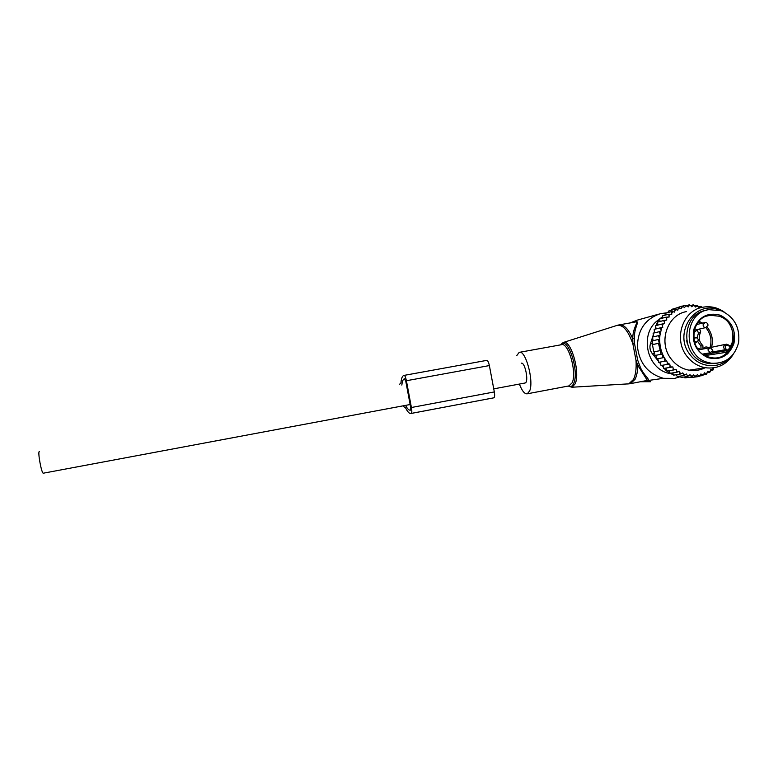 <?xml version="1.0" encoding="UTF-8"?>
<svg xmlns="http://www.w3.org/2000/svg" width="778" height="778" viewBox="0 0 778 778"><rect width="100%" height="100%" fill="white"/><g stroke="black" fill="none" stroke-linecap="round" stroke-linejoin="round"><path stroke-width="1.17" d="M519.383 384.069C522.019 390.935 524.664 394.174 527.309 393.794L529.721 390.809C534.058 380.637 525.393 349.293 519.208 352.366L516.66 355.731M673.126 374.043L672.182 373.946M670.033 373.576C646.275 369.696 638.65 332.401 658.985 319.612M680.468 376.64L674.721 378.38L663.508 378.322C648.035 373.926 639.331 363.258 637.396 346.327C637.921 329.376 645.711 318.455 660.755 313.583L667.135 312.795M634.537 343.565L632.884 343.915L632.767 338.78C628.332 328.724 623.684 324.115 618.821 324.951L617.119 325.379C622.974 324.475 628.225 330.66 632.884 343.915L636.025 360.477L637.804 365.349L647.354 380.413L630.481 383.642L635.062 379.285C636.774 375.891 637.688 371.242 637.804 365.349L639.526 365.077L637.688 360.195L634.537 343.565L634.469 338.391L632.767 338.78C632.572 328.024 639.02 321.363 635.791 321.907L619.628 324.805M646.712 380.53L646.343 380.607C652.295 380.063 642.929 375.93 639.526 365.077M635.509 321.956C640.644 320.41 633.769 327.305 634.469 338.391M637.688 360.195L636.025 360.477C636.511 368.655 635.655 374.986 633.457 379.499L628.741 383.875L627.078 383.972M524.907 383.029L525.092 383C529.089 382.387 525.082 361.702 521.26 363.2M43.403 473.18L43.315 473.199C41.516 473.685 37.402 451.055 39.386 451.561M717.053 363.384L708.807 363.637L704.148 362.46C679.709 355.06 681.635 313.349 706.453 310.286M706.589 362.071C682.053 354.632 683.979 312.717 708.904 309.644L721.362 310.782C734.413 317.035 740.16 327.664 738.594 342.67C734.568 357.063 725.456 363.929 711.277 363.248L706.589 362.071M727.926 350.907L725.884 348.845C724.542 346.2 725.242 345.072 727.984 345.481L730.493 346.794L726.273 352.308L705.082 355.595M730.493 346.794L730.678 345.247L729.132 345.529M701.066 349.39L700.89 345.986L702.865 345.597L703.04 349.021M702.865 345.597C699.043 341.843 698.216 337.526 700.404 332.653C700.978 330.757 700.346 329.629 698.488 329.25M693.743 332.848L697.749 329.415M696.962 347.854L700.92 349.419M697.195 329.794L698.44 333.081L697.214 337.477M697.885 341.717L700.89 345.986M698.625 306.96L700.91 306.338L701.931 307.417L700.336 306.902L699.091 307.738L698.265 306.367L696.621 306.046L695.474 307.028L694.521 305.773L692.848 305.657L693.256 304.84L690.64 305.569M713.611 367.848L712.259 369.638L710.8 369.317L710.528 370.882L709.118 371.767L707.688 371.262L707.251 372.779L705.743 373.489L704.372 372.808L703.779 374.267L702.203 374.772L700.91 373.936L700.161 375.307L698.527 375.618L697.321 374.626L696.427 375.881L694.764 375.998L693.675 374.86L692.653 375.998L690.981 375.91L690.008 374.646L688.861 375.648L687.207 375.346L686.381 373.985L685.126 374.84L683.502 374.335L682.821 372.876L681.479 373.566L679.923 372.866L679.398 371.339L677.988 371.865L676.5 370.98L676.15 369.404L674.682 369.735L673.184 368.577L672.853 366.885L671.521 367.138L670.043 365.689L669.722 363.987L668.672 364.182L664.14 357.549C660.503 350.567 659.102 343.176 659.939 335.367L661.728 327.567L662.778 327.382L662.448 325.671L663.294 323.794L664.636 323.551L664.315 321.859L665.287 320.244L666.775 320.04L666.532 318.445L667.592 317.084L669.099 317.064L669.022 315.46L670.218 314.244L671.725 314.409L671.822 312.814L673.145 311.764L674.633 312.114L674.905 310.548L676.335 309.673L677.774 310.198L678.212 308.681L679.729 307.991L681.11 308.681L681.703 307.242L683.298 306.746L684.591 307.602L685.35 306.25L686.984 305.958L688.18 306.96L689.075 305.715L690.738 305.628L691.827 306.775L692.848 305.657M686.566 311.589C666.863 314.75 657.828 342.972 671.443 359.339C676.15 365.261 682.043 368.879 689.104 370.182C694.735 371.087 700.083 370.279 705.14 367.761M700.336 306.902L700.91 306.338M694.705 306.017L697.117 305.355L698.265 306.367M696.621 306.046L697.117 305.355M694.521 305.773L693.256 304.84M686.352 305.647L689.376 304.801L690.738 305.628M689.075 305.715L689.376 304.801M681.985 306.24L685.525 305.248L686.984 305.958M685.35 306.25L685.525 305.248M675.246 308.351L681.761 306.162L683.298 306.746M681.703 307.242L681.761 306.162M671.511 310.247L671.871 309.304L678.134 307.534L679.729 307.991M678.212 308.681L678.134 307.534M676.335 309.673L674.682 309.352L674.905 310.548M673.145 311.764L671.472 311.599L671.822 312.814M670.218 314.244L668.526 314.234L669.022 315.46M667.592 317.084L665.89 317.22L666.532 318.445M665.287 320.244L663.605 320.536L664.315 321.859M663.294 323.794L661.699 324.115L662.448 325.671M661.037 329.775L660.221 327.869L661.728 327.567M660.094 334.209L659.17 331.729L660.61 331.447M664.14 357.549L662.739 357.802L662.467 354.039L661.125 354.291L658.48 343.312L659.277 343.156L658.324 339.5L659.656 339.237L658.538 335.649L659.939 335.367M662.467 354.039L655.844 355.313L656.642 358.94L662.739 357.802M664.713 358.57L664.772 361.235L666.211 360.963M657.799 358.726L658.645 362.315L664.772 361.235M667.223 362.373L667.164 364.454L668.672 364.182M660.152 362.052L661.008 365.504L667.164 364.454M670.043 365.689L669.916 367.43L671.521 367.138M662.885 365.183L663.731 368.432L669.916 367.43M673.184 368.577L673.009 370.095L674.682 369.735M665.968 368.072L666.785 371.057L673.009 370.095M669.255 370.678L670.091 373.304L676.354 372.361L676.5 370.98M677.988 371.865L676.354 372.361M672.639 372.925L673.602 375.132L679.904 374.208L679.923 372.866M681.479 373.566L679.904 374.208M676.257 374.743L677.278 376.513L683.619 375.618L683.502 374.335M685.126 374.84L683.619 375.618M680.098 376.114L681.051 377.437L687.451 376.552L687.207 375.346M688.861 375.648L687.451 376.552M684.095 377.019L684.893 377.904L691.331 377.019L690.981 375.91M692.653 375.998L691.331 377.019M688.248 377.447L695.221 377.009L694.764 375.998M696.427 375.881L695.221 377.009M692.508 377.369L699.062 376.513L698.527 375.618M700.161 375.307L699.062 376.513M699.539 375.998L702.816 375.541L702.203 374.772M703.779 374.267L702.816 375.541M703.594 374.51L706.424 374.121L705.743 373.489M707.251 372.779L706.424 374.121M709.118 371.767L709.837 372.263L710.528 370.882M712.259 369.638L713.008 369.988L713.562 368.587M652.898 344.528L652.275 340.861L658.324 339.5M660.678 350.528L653.812 351.899L652.431 344.625L658.48 343.312M653.812 351.899L659.88 350.684M654.288 351.821L655.047 355.468L661.125 354.291M673.028 373.819L671.618 374.024L666.153 370.717L664.237 368.354M663.459 367.391L661.815 365.368M660.6 363.871L659.258 362.208M658.353 361.089L652.217 353.533C650.019 350.635 649.416 347.445 650.398 343.954L652.528 337.282M652.606 337.03L653.345 334.744M653.89 333.003L654.424 331.36M655.125 329.143L655.786 327.061M656.282 325.505L657.099 322.958C658.032 320.225 659.773 318.319 662.311 317.259M686.624 340.385L687.285 343.565M718.648 309.945C694.589 299.501 672.581 333.986 690.29 354.933C699.626 367.595 718.376 369.346 728.869 358.716M733.119 354.593C726.428 364.804 717.17 369.18 705.345 367.731C698.06 366.38 692.002 362.645 687.149 356.528C673.126 339.636 682.413 310.51 702.68 307.252C710.353 305.832 717.53 307.417 724.192 312.027M671.618 374.024L673.184 374.169M655.844 355.313L655.047 355.468M653.073 340.686L652.499 337.059L658.538 335.649M653.646 336.796L653.121 333.198L659.17 331.729M654.619 332.828L654.162 329.386L660.221 327.869M656.019 328.919L655.621 325.681L661.699 324.115M657.828 325.107L657.507 322.141L663.605 320.536M659.939 321.499L659.763 318.873L665.89 317.22M662.282 318.192L662.37 315.917L668.526 314.234M665.005 315.197L665.278 313.31L671.472 311.599M668.088 312.532L668.458 311.093L674.682 309.352M710.625 370.328L713.008 369.988M707.299 372.613L709.837 372.263M402.79 405.902L405.61 407.935C407.555 411.776 409.277 413.633 410.794 413.497L493.845 397.821C494.701 397.237 494.866 395.273 494.331 391.937L489.372 365.572C488.623 362.178 487.748 360.447 486.736 360.379L404.229 375.366M411.29 413.419L411.338 413.41C411.951 412.865 411.98 410.901 411.406 407.507L406.398 380.734C405.669 377.281 404.93 375.492 404.161 375.375L403.646 375.541C402.236 376.124 401.322 378.585 400.933 382.941L399.659 384.196M405.581 405.377C407.302 408.722 408.839 410.317 410.171 410.171L410.716 407.623L405.717 380.938L404.307 378.847L404.92 378.74M401.837 385.091C402.226 381.434 403.033 379.363 404.259 378.867L404.307 378.847M568.212 386.053L569.564 386.569C571.276 386.831 572.657 385.762 573.707 383.35C579.445 371.66 568.203 336.874 561.23 344.207L563.223 342.505C570.819 338.829 580.66 372.759 575.098 383.924L572.034 387.23L629.509 383.797M561.444 344.703L561.356 344.158L560.578 344.868M568.961 385.907L572.151 382.795C577.188 372.565 568.251 341.542 561.308 344.742L519.636 352.288M630.258 322.899L637.435 320.089L630.141 322.919M650.709 381.706L640.43 381.735M720.058 315.284C733.849 321.791 737.855 343.147 727.323 354.078M720.097 315.158C731.699 320.915 736.299 330.407 733.907 343.623C729.005 355.954 720.321 360.632 707.863 357.647C696.154 351.909 691.506 342.378 693.947 329.045C698.965 316.685 707.688 312.056 720.097 315.158M707.669 356.752C688.044 350.761 690.096 317.016 710.12 315.255L719.319 316.247C741.385 323.21 734.743 361.41 712.006 357.773L707.844 356.82L712.006 357.773M698.965 321.275L702.631 323.113M707.105 327.023C711.851 332.926 713.358 339.568 711.637 346.959M706.755 355.692L706.609 354.155L726.127 350.713L724.853 349.769L725.884 348.845M726.273 352.308L726.127 350.713L727.158 349.779M729.793 345.86L730.678 345.247M729.249 346.424L729.268 345.675M698.109 322.277L700.842 323.541M705.802 327.596C710.567 333.412 712.006 339.957 710.139 347.241M705.772 353.543L706.609 354.155L705.627 355.05L704.051 353.844M703.156 349.001L703.361 348.632C704.712 346.852 706.375 346.502 708.33 347.581M712.026 352.064L724.853 349.769C722.84 347.007 723.355 345.14 726.409 344.168L728.043 344.732L726.409 344.168M727.984 345.481L728.043 344.732M704.946 348.661L725.31 344.382M698.44 333.081L700.404 332.653M712.784 350.265L710.265 347.659L707.873 349.925L710.149 352.765L710.82 352.706M694.2 341.153L696.796 342.291M698.722 339.83L696.067 337.234L693.83 339.266M707.999 325.078C707.785 323.376 706.832 322.53 705.14 322.52L703.088 324.757C703.166 326.546 704.041 327.499 705.714 327.606L706.093 327.538M666.153 370.717L666.668 370.629M652.217 353.533L654.541 353.066M650.398 343.954L652.713 343.448M657.099 322.958L657.585 322.831M406.398 380.734L489.372 365.572M411.406 407.507L494.331 391.937M410.171 410.171L410.716 410.064M527.309 393.794L569.399 385.83L569.564 386.569L572.034 387.23M563.223 342.505L617.119 325.379M658.626 314.176L637.435 320.089M663.508 378.322L643.348 381.181M525.092 383L493.748 388.864M410.132 404.521L43.315 473.199M711.277 363.248L708.807 363.637M710.12 315.255L706.55 316.15M729.317 345.665L728.198 344.839M702.69 354.087L710.149 352.765L712.774 350.46M698.381 349.896L709.283 347.844M694.618 342.68L696.222 342.349L698.712 340.044M693.645 337.749L695.24 337.409M694.239 330.212L705.714 327.606L707.99 325.311M696.553 324.562L704.605 322.646M689.104 370.182L705.345 367.731M493.845 397.821L411.338 413.41M404.259 378.867L404.93 378.75"/></g></svg>
